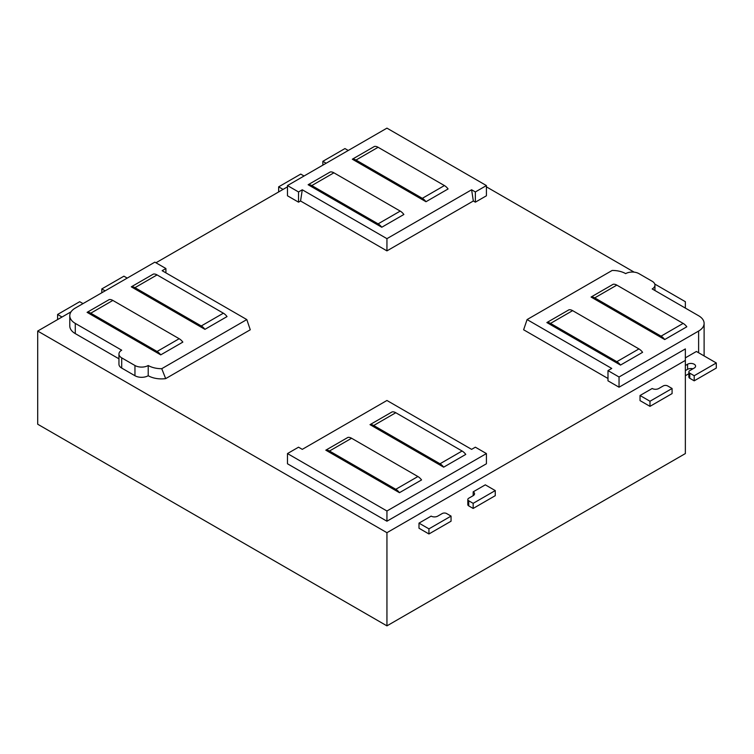 <?xml version="1.0" encoding="UTF-8"?>
<svg xmlns="http://www.w3.org/2000/svg" width="754" height="754" viewBox="0 0 754 754"><rect width="100%" height="100%" fill="white"/><g stroke="black" fill="none" stroke-linecap="round" stroke-linejoin="round"><path stroke-width="1.13" d="M439.997 463.776L373.682 425.492A9.378 5.41 -120 0 0 370.016 424.653L443.663 467.169A9.378 5.41 -120 0 0 439.997 463.776L462.098 451.015L395.784 412.73A9.378 5.41 -120 0 0 392.127 411.891L370.016 424.653M325.813 450.176L347.914 437.414A9.378 5.41 60 0 1 351.581 438.253L417.895 476.537A9.378 5.41 60 0 1 421.561 479.93L399.45 492.692L325.813 450.176A9.378 5.41 60 0 1 329.479 451.015L395.784 489.299A9.378 5.41 60 0 1 399.45 492.692M443.663 467.169L465.765 454.408A9.378 5.41 -120 0 0 462.098 451.015M386.943 400.478L471.608 449.356L475.359 447.188L486.415 453.569L386.943 510.995L287.481 453.569L298.527 447.188L302.288 449.356L386.943 400.478M486.415 453.569L486.415 463.776L386.943 521.212L386.943 510.995M287.481 453.569L287.481 463.776L386.943 521.212M112.855 300.431L179.169 338.716A9.378 5.41 60 0 1 182.836 342.109L160.725 354.87L87.087 312.354L109.189 299.592A9.378 5.41 60 0 1 112.855 300.431L90.753 313.193L157.058 351.477A9.378 5.41 60 0 1 160.725 354.87M201.271 325.954L134.957 287.67A9.378 5.41 -120 0 0 131.29 286.831L153.401 274.07A9.378 5.41 -120 0 1 157.058 274.908L223.373 313.193L201.271 325.954A9.378 5.41 -120 0 1 204.937 329.347L131.29 286.831M87.087 312.354A9.378 5.41 60 0 1 90.753 313.193M223.373 313.193A9.378 5.41 -120 0 1 227.039 316.586L204.937 329.347M118.953 354.031A9.378 5.41 0 0 0 121.696 357.858L121.696 368.065A9.378 5.41 0 0 1 118.953 364.239L118.953 354.031A9.378 5.41 0 0 1 121.696 350.195L75.277 323.4L75.277 333.607L118.953 358.819M121.696 368.065L134.957 375.728L134.957 365.511L121.696 357.858M134.957 365.511A9.378 5.41 0 0 0 148.218 365.511A18.756 10.829 0 0 0 161.742 368.687L246.803 319.573L162.148 270.695L165.908 268.528L165.908 272.863M75.277 323.4A18.756 10.829 0 0 1 69.783 315.747A18.756 10.829 0 0 1 75.277 308.084L154.853 262.147L165.908 268.528M134.957 375.728A9.378 5.41 0 0 0 148.218 375.728L148.218 365.511M148.218 375.728A18.756 10.829 0 0 0 165.682 378.621L250.271 329.781L246.803 319.573M161.742 368.687L165.682 378.621M69.783 315.747L69.783 325.954A18.756 10.829 0 0 0 75.277 333.607M661.041 336.161L594.727 297.877A9.378 5.41 -120 0 0 591.061 297.038L613.162 284.277A9.378 5.41 -120 0 1 616.829 285.116L683.143 323.4L661.041 336.161A9.378 5.41 -120 0 1 664.708 339.554L591.061 297.038M572.625 310.639L638.94 348.923A9.378 5.41 60 0 1 642.596 352.316L620.495 365.077L546.857 322.561L568.959 309.8A9.378 5.41 60 0 1 572.625 310.639L550.514 323.4L616.829 361.684A9.378 5.41 60 0 1 620.495 365.077M683.143 323.4A9.378 5.41 -120 0 1 686.809 326.793L664.708 339.554M546.857 322.561A9.378 5.41 60 0 1 550.514 323.4M688.864 371.892L688.864 377A3.129 1.8 0 0 0 689.778 378.272L694.198 380.827L716.3 368.065L716.3 362.966L694.198 375.728L689.778 373.173A3.129 1.8 180 0 1 688.864 371.892A3.129 1.8 180 0 1 689.778 370.619L694.217 368.056A4.694 2.705 0 0 0 695.584 366.142A4.694 2.705 0 0 0 692.69 363.645A4.694 2.705 0 0 0 687.582 364.229L685.358 365.511M694.198 380.827L694.198 375.728M685.358 370.619L687.582 369.328A4.694 2.705 180 0 1 692.917 368.8M716.3 362.966L696.404 351.477L685.358 357.858M698.619 352.749L698.619 331.053A18.756 10.829 0 0 0 704.113 323.4A18.756 10.829 0 0 0 698.619 315.747L652.201 288.942A9.378 5.41 0 0 0 654.943 285.116A9.378 5.41 0 0 0 652.201 281.289L638.94 273.627A9.378 5.41 0 0 0 625.669 273.627A18.756 10.829 0 0 0 612.154 270.46L527.084 319.573L611.748 368.452L607.988 370.619L607.988 380.827L619.043 387.207L685.358 348.923L685.358 360.412L386.943 532.692L37.7 331.053L71.083 311.788M698.619 331.053L619.043 377L607.988 370.619M527.084 319.573L523.625 329.781L607.988 378.489M685.358 375.728L688.864 373.701M619.043 377L619.043 387.207M308.132 184.73L330.233 171.969A9.378 5.41 60 0 1 333.899 172.807L400.214 211.092A9.378 5.41 60 0 1 403.871 214.485L381.769 227.246L308.132 184.73A9.378 5.41 60 0 1 311.788 185.569L378.103 223.863A9.378 5.41 60 0 1 381.769 227.246M422.315 198.33L356.001 160.046A9.378 5.41 -120 0 0 352.335 159.207L425.982 201.723A9.378 5.41 -120 0 0 422.315 198.33L444.417 185.569L378.103 147.284A9.378 5.41 -120 0 0 374.436 146.446L352.335 159.207M425.982 201.723L448.083 188.962A9.378 5.41 -120 0 0 444.417 185.569M471.608 189.782L386.943 238.66L302.288 189.782L300.554 200.998L298.527 202.166L298.527 191.95L287.481 185.569L386.943 128.142L486.415 185.569L475.359 191.95L471.608 189.782L473.342 200.998L475.359 202.166L486.415 195.786L486.415 185.569M298.527 191.95L302.288 189.782M287.481 185.569L287.481 195.786L298.527 202.166M475.359 191.95L475.359 202.166M300.554 200.998L386.943 250.875L386.943 238.66M386.943 250.875L473.342 200.998M467.819 499.516L467.819 504.614A3.129 1.8 0 0 0 468.734 505.896L473.154 508.45L473.154 503.342L468.734 500.788A3.129 1.8 180 0 1 467.819 499.516A3.129 1.8 180 0 1 468.734 498.234L473.173 495.67A4.694 2.705 0 0 0 474.549 493.757A4.694 2.705 0 0 0 473.173 491.844L473.173 495.67M473.154 508.45L495.255 495.68L495.255 490.581L473.154 503.342M495.255 490.581L485.312 484.841L473.173 491.844M105.117 290.856L101.799 288.942L101.799 292.769M127.219 278.094L123.91 276.181L101.799 288.942M326.162 163.241L322.844 161.328L322.844 165.154M348.263 150.48L344.946 148.566L322.844 161.328M418.998 523.125L431.137 516.113A4.694 2.705 0 0 0 437.772 516.113L442.212 513.549A3.129 1.8 180 0 1 446.632 513.549L451.052 516.104L451.052 521.212L428.941 533.973L418.998 528.224L418.998 523.125L428.941 528.865L451.052 516.104M428.941 528.865L428.941 533.973M278.641 191.95L278.641 186.851L300.742 174.089L304.06 176.002M278.641 186.851L283.061 189.405M640.042 395.501L652.182 388.498A4.694 2.705 -0 0 0 658.808 388.498L663.247 385.935A3.129 1.8 180 0 1 667.667 385.935L672.087 388.489L672.087 393.588L649.986 406.349L640.042 400.61L640.042 395.501L649.986 401.251L672.087 388.489M649.986 401.251L649.986 406.349M57.596 319.573L57.596 314.465L79.698 301.704L83.015 303.617M57.596 314.465L62.017 317.019M654.755 284.041L685.358 301.704L685.358 308.084M634.161 272.147L486.415 186.851M287.481 186.851L155.955 262.778M685.358 360.412L685.358 453.569L386.943 625.858L386.943 532.692M386.943 625.858L37.7 424.219L37.7 331.053M373.682 425.492L395.784 412.73M417.895 476.537L395.784 489.299M329.479 451.015L351.581 438.253M179.169 338.716L157.058 351.477M134.957 287.67L157.058 274.908M594.727 297.877L616.829 285.116M638.94 348.923L616.829 361.684M689.778 378.272L689.778 373.173M687.582 369.328L687.582 364.229M400.214 211.092L378.103 223.863M311.788 185.569L333.899 172.807M356.001 160.046L378.103 147.284M468.734 505.896L468.734 500.788M704.113 323.4L704.113 355.926M654.943 290.526L654.943 285.116"/></g></svg>
